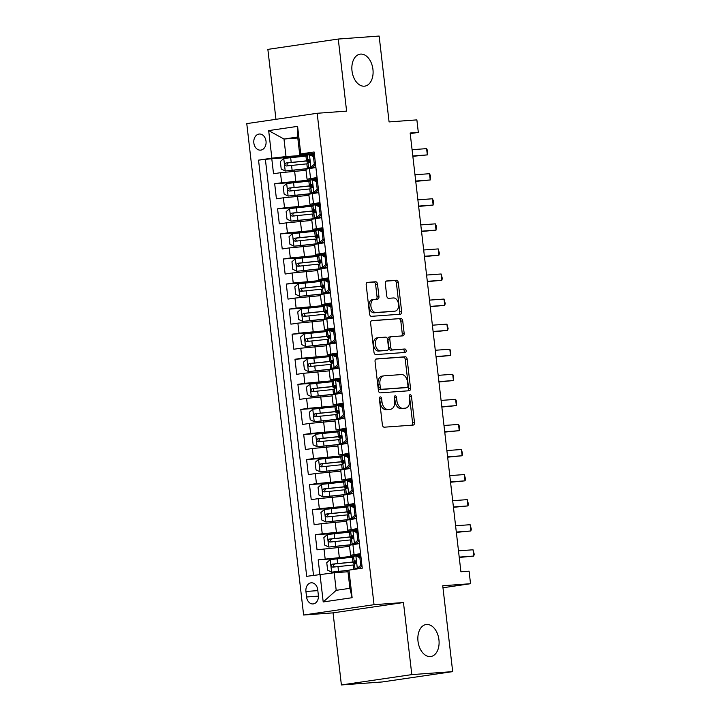 <?xml version="1.0" encoding="UTF-8"?>
<svg xmlns="http://www.w3.org/2000/svg" width="721" height="721" viewBox="0 0 721 721"><rect width="100%" height="100%" fill="white"/><g stroke="black" fill="none" stroke-linecap="round" stroke-linejoin="round"><path stroke-width="1.08" d="M380.282 396.901A1.739 1.127 81.6 0 0 380.228 396.901A1.739 1.127 81.6 0 0 379.363 398.704L382.382 424.849A2.478 1.604 81.6 0 0 384.275 427.192L413.16 425.084A2.478 1.604 81.6 0 0 413.232 425.075A2.478 1.604 81.6 0 0 414.485 422.497L411.457 396.352A1.739 1.127 81.6 0 0 410.132 394.711A1.739 1.127 81.6 0 0 410.078 394.72A1.739 1.127 81.6 0 0 409.213 396.514L409.6 399.903A7.931 5.137 81.6 0 1 405.617 408.122A7.931 5.137 81.6 0 1 405.373 408.149L402.967 408.329A7.931 5.137 81.6 0 1 396.92 400.831L396.532 397.442A1.739 1.127 81.6 0 0 395.207 395.802A1.739 1.127 81.6 0 0 395.153 395.811A1.739 1.127 81.6 0 0 394.288 397.613L394.675 400.993A7.931 5.137 81.6 0 1 390.692 409.222A7.931 5.137 81.6 0 1 390.449 409.249L388.042 409.42A7.931 5.137 81.6 0 1 381.995 401.921L381.607 398.542A1.739 1.127 81.6 0 0 380.282 396.901M364.33 86.187A16.159 10.473 81.6 0 0 364.817 86.132A16.159 10.473 81.6 0 0 372.892 69A16.159 10.473 81.6 0 0 360.617 54.093A16.159 10.473 81.6 0 0 360.13 54.147A16.159 10.473 81.6 0 0 352.055 71.289A16.159 10.473 81.6 0 0 364.33 86.187M430.329 656.57A16.159 10.473 81.6 0 0 430.816 656.516A16.159 10.473 81.6 0 0 438.891 639.383A16.159 10.473 81.6 0 0 426.616 624.476A16.159 10.473 81.6 0 0 426.12 624.53A16.159 10.473 81.6 0 0 418.054 641.672A16.159 10.473 81.6 0 0 430.329 656.57M253.846 142.974A8.084 6.147 -94.2 0 0 260.524 150.139A8.084 6.147 -94.2 0 0 266.022 141.19A8.084 6.147 -94.2 0 0 259.344 134.025A8.084 6.147 -94.2 0 0 253.846 142.974M377.507 284.119A2.478 1.604 81.6 0 0 375.623 281.776L367.521 282.371A2.478 1.604 81.6 0 0 367.44 282.371A2.478 1.604 81.6 0 0 366.196 284.948L369.558 313.986A2.478 1.604 81.6 0 0 371.45 316.33L400.335 314.212A2.478 1.604 81.6 0 0 400.407 314.203A2.478 1.604 81.6 0 0 401.651 311.634L398.289 282.596A2.478 1.604 81.6 0 0 396.406 280.253L386.618 280.965A2.478 1.604 81.6 0 0 386.537 280.974A2.478 1.604 81.6 0 0 385.293 283.542L386.735 295.97A2.478 1.604 81.6 0 0 388.619 298.314L393.477 297.962A6.633 4.299 81.6 0 1 398.515 304.073A6.633 4.299 81.6 0 1 395.198 311.102A6.633 4.299 81.6 0 1 395 311.13L375.983 312.517A6.633 4.299 81.6 0 1 370.945 306.407A6.633 4.299 81.6 0 1 374.253 299.377A6.633 4.299 81.6 0 1 374.46 299.359L377.633 299.125A2.478 1.604 81.6 0 0 377.705 299.116A2.478 1.604 81.6 0 0 378.949 296.547L377.507 284.119L375.605 284.398A2.478 1.604 81.6 0 0 373.721 282.055L366.998 282.542M411.799 674.613L403.463 602.531L333.057 612.868L341.394 684.95L411.799 674.613L452.68 671.621L442.739 585.749L470.534 583.713L469.083 571.176L460.908 571.78L410.15 133.015L418.324 132.421L416.873 119.884L389.079 121.921L379.138 36.05L338.266 39.042L267.861 49.379L275.954 119.335M403.463 602.531L374.037 604.685L317.177 113.278L346.603 111.124L338.266 39.042M376.371 358.905A2.478 1.604 81.6 0 0 376.299 358.914A2.478 1.604 81.6 0 0 375.055 361.482L378.408 390.521A2.478 1.604 81.6 0 0 380.3 392.864L409.186 390.746A2.478 1.604 81.6 0 0 409.267 390.737A2.478 1.604 81.6 0 0 410.51 388.168L407.149 359.13A2.478 1.604 81.6 0 0 405.256 356.787L376.227 358.923M373.983 352.254L370.621 323.215A2.478 1.604 81.6 0 1 371.865 320.647A2.478 1.604 81.6 0 1 371.946 320.638L400.831 318.52A2.478 1.604 81.6 0 1 402.724 320.863L404.157 333.291A2.478 1.604 81.6 0 1 402.913 335.86A2.478 1.604 81.6 0 1 402.841 335.869L391.124 336.725A2.478 1.604 81.6 0 0 391.052 336.734A2.478 1.604 81.6 0 0 389.8 339.303L390.755 347.549A2.478 1.604 81.6 0 0 392.648 349.892L404.841 349A1.739 1.127 81.6 0 1 406.157 350.595A1.739 1.127 81.6 0 1 405.292 352.443A1.739 1.127 81.6 0 1 405.238 352.443L375.875 354.597A2.478 1.604 81.6 0 1 373.983 352.254M452.68 671.621L382.274 681.958L341.394 684.95M301.82 156.493L271.781 158.692L273.52 173.743L280.469 172.716L281.632 182.746L310.418 180.079M304.722 181.566L274.683 183.765L276.422 198.807L283.371 197.788L284.534 207.819L313.32 205.152M307.624 206.639L277.585 208.838L279.324 223.88L286.273 222.861L287.427 232.892L316.222 230.224M310.517 231.711L280.487 233.91L282.226 248.952L289.175 247.934L290.329 257.965L319.124 255.297M313.419 256.784L283.389 258.983L285.128 274.025L292.068 273.007L293.231 283.038L322.026 280.37M316.321 281.857L286.291 284.056L288.03 299.098L294.97 298.079L296.133 308.11L324.919 305.443M319.223 306.93L289.184 309.129L290.933 324.171L297.872 323.152L299.035 333.183L327.821 330.506M322.125 332.002L292.086 334.202L293.826 349.243L300.774 348.225L301.937 358.247L330.723 355.579M325.027 357.066L294.988 359.274L296.728 374.316L303.676 373.298L304.839 383.32L333.625 380.652M327.929 382.139L297.89 384.338L299.63 399.389L306.578 398.362L307.741 408.392L336.527 405.725M330.831 407.212L300.792 409.411L302.532 424.453L309.48 423.434L310.634 433.465L339.429 430.798M333.733 432.285L303.694 434.484L305.434 449.525L312.382 448.507L313.536 458.538L342.331 455.87M336.626 457.357L306.596 459.556L308.336 474.598L315.284 473.58L316.438 483.611L345.233 480.943M339.528 482.43L309.498 484.629L311.238 499.671L318.177 498.653L319.34 508.684L348.126 506.016M342.43 507.503L312.391 509.702L314.14 524.744L321.079 523.725L322.242 533.756L351.028 531.089M345.332 532.576L315.293 534.775L317.033 549.817L349.541 546.365M314.707 179.763L317.303 179.574M280.469 172.716L306.028 170.291M317.6 204.836L320.196 204.647M283.371 197.788L308.93 195.355M320.503 229.909L323.098 229.72M286.273 222.861L311.832 220.428M323.405 254.982L326 254.792M289.175 247.934L314.735 245.5M326.307 280.054L328.902 279.865M292.068 273.007L317.637 270.573M329.209 305.127L331.804 304.938M294.97 298.079L320.53 295.646M332.111 330.2L334.706 330.011M297.872 323.152L323.432 320.719M335.013 355.273L337.608 355.074M300.774 348.225L326.334 345.792M337.915 380.337L340.51 380.147M303.676 373.298L329.236 370.864M340.817 405.409L343.403 405.22M306.578 398.362L332.138 395.937M343.71 430.482L346.305 430.293M309.48 423.434L335.04 421.01M346.612 455.555L349.207 455.366M312.382 448.507L337.942 446.074M349.514 480.628L352.109 480.438M315.284 473.58L340.844 471.146M352.416 505.7L355.011 505.511M318.177 498.653L343.737 496.219M355.318 530.773L357.913 530.584M321.079 523.725L346.639 521.292M318.367 595.267L317.736 589.751A7.832 5.957 -94.2 0 0 311.265 582.811A7.832 5.957 -94.2 0 0 305.938 591.481L306.569 596.997A7.832 5.957 -94.2 0 0 313.04 603.937A7.832 5.957 -94.2 0 0 318.367 595.267M374.037 604.685L303.622 615.022L246.771 123.615L317.177 113.278M271.781 158.692L258.542 160.134L306.695 576.322L334.165 572.771L347.982 571.762M258.542 160.134L271.862 158.178L268.672 130.6L297.593 126.355L300.783 153.934L314.104 151.978L362.257 568.175L348.937 570.122L352.127 597.709L323.206 601.954L320.016 574.376M317.186 178.574L307.056 179.187L317.06 177.546M320.088 203.646L309.958 204.259L319.962 202.619M322.981 228.719L312.86 229.332L322.864 227.692M325.883 253.792L315.762 254.396L325.766 252.765M328.785 278.865L318.664 279.469L328.668 277.837M331.687 303.938L321.566 304.541L331.57 302.91M334.589 329.01L324.459 329.614L334.472 327.974M337.491 354.083L327.361 354.687L337.374 353.047M340.393 379.147L330.263 379.76L340.276 378.119M343.295 404.22L333.165 404.832L343.169 403.192M346.188 429.292L336.067 429.905L346.071 428.265M349.09 454.365L338.969 454.978L348.973 453.338M351.992 479.438L341.871 480.051L351.875 478.411M354.894 504.511L344.773 505.115L354.777 503.483M357.796 529.584L347.675 530.187L357.679 528.556M348.234 557.648L318.195 559.847L353.93 556.161M358.22 555.846L360.815 555.657M360.698 554.656L350.568 555.26L360.581 553.62M350.568 555.26L349.415 545.229L359.418 543.598M315.906 167.515L305.893 169.156L307.056 179.187M318.808 192.588L308.795 194.228L309.958 204.259M321.701 217.661L311.697 219.301L312.86 229.332M324.603 242.734L314.599 244.374L315.762 254.396M327.505 267.806L317.501 269.447L318.664 279.469M330.407 292.879L320.403 294.51L321.566 304.541M333.309 317.952L323.305 319.583L324.459 329.614M336.211 343.025L326.207 344.656L327.361 354.687M339.113 368.089L329.109 369.729L330.263 379.76M342.015 393.161L332.002 394.802L333.165 404.832M344.917 418.234L334.905 419.874L336.067 429.905M347.81 443.307L337.807 444.947L338.969 454.978M350.712 468.38L340.709 470.02L341.871 480.051M353.614 493.452L343.611 495.093L344.773 505.115M356.516 518.525L346.513 520.165L347.675 530.187M315.293 534.775L322.242 533.756M312.391 509.702L319.34 508.684M309.498 484.629L316.438 483.611M306.596 459.556L313.536 458.538M303.694 434.484L310.634 433.465M300.792 409.411L307.741 408.392M297.89 384.338L304.839 383.32M294.988 359.274L301.937 358.247M292.086 334.202L299.035 333.183M289.184 309.129L296.133 308.11M286.291 284.056L293.231 283.038M283.389 258.983L290.329 257.965M280.487 233.91L287.427 232.892M277.585 208.838L284.534 207.819M274.683 183.765L281.632 182.746M265.409 159.629L313.509 575.331M318.195 559.847L319.881 574.394M297.8 138.017L283.984 139.036L286.012 156.583L307.516 155.006M311.805 154.691L314.401 154.501M334.165 572.771L336.202 590.328L349.901 588.318L347.864 570.762L348.937 570.122M333.057 612.868L303.622 615.022M410.213 133.61L418.324 132.421M442.973 587.759L470.534 583.713M314.284 153.501L299.711 154.573L297.683 137.017L283.984 139.036L268.672 130.6M300.783 153.934L299.711 154.573M286.012 156.583L271.862 158.178M336.202 590.328L323.206 601.954M349.901 588.318L352.127 597.709M297.593 126.355L297.683 137.017M379.399 397.875A1.739 1.127 81.6 0 1 379.706 398.821L380.093 402.201A7.931 5.137 81.6 0 0 386.141 409.699L388.042 409.42M389.025 409.456A7.931 5.137 81.6 0 1 388.79 409.501A7.931 5.137 81.6 0 1 388.547 409.528L386.141 409.699M403.949 408.365A7.931 5.137 81.6 0 1 403.715 408.401A7.931 5.137 81.6 0 1 403.472 408.428L401.065 408.609A7.931 5.137 81.6 0 1 395.018 401.11L394.63 397.722A1.739 1.127 81.6 0 0 394.324 396.775M411.772 425.183A2.478 1.604 81.6 0 0 412.574 422.776L409.555 396.631A1.739 1.127 81.6 0 0 409.249 395.685M407.798 390.854A2.478 1.604 81.6 0 0 408.609 388.448L405.247 359.409A2.478 1.604 81.6 0 0 403.354 357.066L375.857 359.085M380.346 387.646A1.739 1.127 81.6 0 0 381.67 389.286L407.023 387.429A1.739 1.127 81.6 0 0 407.077 387.429A1.739 1.127 81.6 0 0 407.951 385.627L407.536 382.058A7.931 5.137 81.6 0 0 401.489 374.56L384.158 375.83A7.931 5.137 81.6 0 0 383.914 375.857A7.931 5.137 81.6 0 0 379.931 384.077L380.346 387.646L378.444 387.925A1.739 1.127 81.6 0 0 379.769 389.565L381.67 389.286M405.229 387.7A1.739 1.127 81.6 0 1 405.175 387.709A1.739 1.127 81.6 0 1 405.121 387.709L379.769 389.565M382.256 376.11A7.931 5.137 81.6 0 0 382.013 376.137A7.931 5.137 81.6 0 0 378.029 384.356L379.931 384.077M378.444 387.925L378.029 384.356M371.432 320.809L400.831 318.52M401.453 335.968A2.478 1.604 81.6 0 0 402.255 333.571L400.822 321.142A2.478 1.604 81.6 0 0 398.929 318.799M390.971 336.752L389.223 337.004A2.478 1.604 81.6 0 0 389.142 337.013A2.478 1.604 81.6 0 0 387.898 339.582L388.853 347.828A2.478 1.604 81.6 0 0 390.746 350.172L404.841 349M403.769 352.551A1.739 1.127 81.6 0 0 404.202 350.577A1.739 1.127 81.6 0 0 402.94 349.279M378.967 337.617A6.633 4.299 81.6 0 0 378.768 337.635A6.633 4.299 81.6 0 0 375.452 344.674A6.633 4.299 81.6 0 0 380.49 350.785L387.195 350.289A2.478 1.604 81.6 0 0 387.267 350.289A2.478 1.604 81.6 0 0 388.511 347.711L387.556 339.474A2.478 1.604 81.6 0 0 385.663 337.131L378.967 337.617M377.065 337.897A6.633 4.299 81.6 0 0 376.867 337.915A6.633 4.299 81.6 0 0 373.55 344.953A6.633 4.299 81.6 0 0 378.588 351.064L380.49 350.785M385.438 350.55A2.478 1.604 81.6 0 1 385.365 350.568A2.478 1.604 81.6 0 1 385.284 350.568L378.588 351.064M376.245 299.224A2.478 1.604 81.6 0 0 377.047 296.827L375.605 284.398M372.559 299.639A6.633 4.299 81.6 0 0 372.351 299.657A6.633 4.299 81.6 0 0 369.044 306.686A6.633 4.299 81.6 0 0 374.082 312.797L375.983 312.517M393.495 311.346A6.633 4.299 81.6 0 1 393.296 311.382A6.633 4.299 81.6 0 1 393.098 311.409L374.082 312.797M398.947 314.311A2.478 1.604 81.6 0 0 399.749 311.914L396.388 282.875A2.478 1.604 81.6 0 0 394.504 280.532L386.095 281.145M353.641 557.108A19.323 0.694 -6.6 0 0 352.362 557.234L330.272 559.586L326.757 562.65L327.622 570.176L331.723 572.123L348.676 570.284M331.723 572.123L348.423 570.437M356.102 563.137L353.443 563.227L356.102 562.704L356.003 561.848M356.111 561.686A19.323 0.694 173.4 0 0 352.92 561.992L332.453 564.128C330.831 565.363 330.948 566.364 332.796 567.139L353.263 565.003A19.323 0.694 -6.6 0 1 354.543 564.876M335.148 566.967C333.03 566.219 332.913 565.21 334.805 563.957L351.659 562.245A16.033 0.577 -6.6 0 1 356.156 561.83M361.996 565.913L359.346 568.229L357.219 568.382L360.734 565.318L359.869 557.793L355.768 555.846L353.551 556.288L354.101 561.046L355.786 561.127M355.768 555.846L357.895 555.693L360.987 557.162M358.49 555.972L360.861 556.044M359.346 568.229L358.265 568.445L359.959 568.508M357.219 568.382L355.002 568.815L357.192 568.914M459.259 557.459L473.751 556.053L459.214 557.117M473.03 549.781L474.229 554.224L473.751 556.053L473.03 549.781L458.493 550.844M355.002 568.815L354.453 564.056L355.444 563.813C356.525 562.614 356.408 561.614 355.092 560.803L354.101 561.046M360.734 565.318L361.924 565.228M361.05 557.712L359.869 557.793M350.739 532.035A19.323 0.694 -6.6 0 0 349.469 532.161L327.37 534.513L323.855 537.587L324.72 545.103L328.821 547.05L350.911 544.697A19.323 0.694 -6.6 0 1 353.876 544.409M328.821 547.05L349.658 544.95A16.033 0.577 -6.6 0 1 351.469 544.77M353.2 538.064L350.541 538.154L353.2 537.632L353.101 536.775M353.209 536.613A19.323 0.694 173.4 0 0 350.018 536.92L329.551 539.056C327.929 540.29 328.046 541.291 329.903 542.066L350.361 539.93A19.323 0.694 -6.6 0 1 351.641 539.804M332.255 541.895C330.128 541.147 330.011 540.146 331.903 538.884L348.757 537.181A16.033 0.577 -6.6 0 1 353.254 536.757M347.846 506.962A19.323 0.694 -6.6 0 0 346.567 507.088L324.468 509.441L320.953 512.514L321.827 520.03L325.919 521.977L348.018 519.625A19.323 0.694 -6.6 0 1 350.983 519.336M325.919 521.977L346.756 519.877A16.033 0.577 -6.6 0 1 348.576 519.697M350.298 512.992L347.639 513.082L350.298 512.559L350.199 511.703M350.307 511.54A19.323 0.694 173.4 0 0 347.116 511.847L326.649 513.983C325.027 515.218 325.144 516.227 327.001 516.993L347.459 514.857A19.323 0.694 -6.6 0 1 348.739 514.731M329.353 516.822C327.226 516.074 327.109 515.073 329.001 513.812L345.864 512.108A16.033 0.577 -6.6 0 1 350.361 511.685M344.944 481.889A19.323 0.694 -6.6 0 0 343.665 482.016L321.566 484.377L318.051 487.441L318.925 494.957L323.017 496.904L345.116 494.552A19.323 0.694 -6.6 0 1 348.081 494.264M323.017 496.904L343.854 494.804A16.033 0.577 -6.6 0 1 345.674 494.624M347.396 487.919L344.737 488.009L347.396 487.486L347.297 486.63M347.405 486.468A19.323 0.694 173.4 0 0 344.214 486.774L323.747 488.91C322.134 490.145 322.242 491.154 324.099 491.92L344.566 489.784A19.323 0.694 -6.6 0 1 345.837 489.658M326.451 491.749C324.324 491.001 324.207 490.001 326.099 488.739L342.962 487.035A16.033 0.577 -6.6 0 1 347.459 486.612M342.042 456.817A19.323 0.694 -6.6 0 0 340.763 456.943L318.664 459.304L315.149 462.368L316.023 469.885L320.115 471.84L342.214 469.479A19.323 0.694 -6.6 0 1 345.179 469.191M320.115 471.84L340.961 469.732A16.033 0.577 -6.6 0 1 342.772 469.56M344.494 462.846L341.835 462.936L344.494 462.413L344.395 461.557M344.512 461.395A19.323 0.694 173.4 0 0 341.312 461.71L320.845 463.837C319.232 465.072 319.349 466.081 321.196 466.848L341.664 464.712A19.323 0.694 -6.6 0 1 342.944 464.585M323.549 466.676C321.422 465.928 321.305 464.928 323.197 463.666L340.06 461.963A16.033 0.577 -6.6 0 1 344.557 461.548M359.103 540.84L356.444 543.156L354.317 543.31L357.832 540.245L356.967 532.72L352.866 530.773L350.649 531.215L351.199 535.973L352.884 536.054M352.866 530.773L354.993 530.62L358.085 532.089M355.588 530.899L357.958 530.971M356.444 543.156L359.409 543.508M354.317 543.31L352.1 543.751L356.3 543.904A19.323 0.694 173.4 0 0 357.391 543.895M456.357 532.386L470.849 530.98L456.312 532.044M470.128 524.708L471.327 529.151L470.849 530.98L470.128 524.708L455.591 525.771M352.1 543.751L351.551 538.984L352.542 538.74C353.623 537.542 353.506 536.541 352.19 535.73L351.199 535.973M357.832 540.245L359.022 540.155M358.148 532.639L356.967 532.72M356.201 515.767L353.542 518.084L351.415 518.237L354.93 515.173L354.065 507.647L349.964 505.7L347.747 506.142L348.297 510.901L349.982 510.982M349.964 505.7L352.091 505.547L355.183 507.016M352.686 505.827L355.056 505.899M353.542 518.084L356.507 518.435M351.415 518.237L349.198 518.678L353.398 518.832A19.323 0.694 173.4 0 0 354.489 518.823M453.455 507.314L467.947 505.908L453.41 506.971M467.226 499.635L468.434 504.078L467.947 505.908L467.226 499.635L452.689 500.698M349.198 518.678L348.649 513.911L349.64 513.667C350.721 512.469 350.604 511.468 349.297 510.657L348.297 510.901M354.93 515.173L356.12 515.082M355.246 507.566L354.065 507.647M353.299 490.695L350.64 493.011L348.513 493.164L352.037 490.1L351.163 482.574L347.071 480.628L344.845 481.069L345.395 485.828L347.08 485.909M347.071 480.628L349.189 480.474L352.281 481.943M349.784 480.754L352.154 480.826M350.64 493.011L353.605 493.362M348.513 493.164L346.296 493.606L350.496 493.759A19.323 0.694 173.4 0 0 351.587 493.75M450.553 482.241L465.045 480.835L450.508 481.898M464.324 474.562L465.532 479.005L465.045 480.835L464.324 474.562L449.787 475.626M346.296 493.606L345.747 488.838L346.738 488.595C347.819 487.396 347.711 486.396 346.395 485.584L345.395 485.828M352.037 490.1L353.218 490.01M352.344 482.493L351.163 482.574M350.397 465.622L347.747 467.938L345.62 468.091L349.135 465.027L348.261 457.511L344.169 455.555L341.943 455.996L342.493 460.755L344.178 460.836M344.169 455.555L346.296 455.402L349.388 456.871M346.882 455.681L349.252 455.753M347.747 467.938L350.703 468.29M345.62 468.091L343.394 468.533L347.594 468.686A19.323 0.694 173.4 0 0 348.685 468.677M447.651 457.177L462.143 455.762L447.615 456.826M461.422 449.489L462.63 453.933L462.143 455.762L461.422 449.489L446.885 450.562M343.394 468.533L342.845 463.765L343.836 463.522C344.926 462.323 344.809 461.323 343.493 460.521L342.493 460.755M349.135 465.027L350.316 464.937M349.451 457.42L348.261 457.511M339.14 431.744A19.323 0.694 -6.6 0 0 337.861 431.87L315.771 434.231L312.247 437.296L313.121 444.812L317.213 446.768L339.312 444.406A19.323 0.694 -6.6 0 1 342.277 444.118M317.213 446.768L338.059 444.659A16.033 0.577 -6.6 0 1 339.87 444.487M341.592 437.782L338.933 437.863L341.592 437.341L341.493 436.484M341.61 436.331A19.323 0.694 173.4 0 0 338.41 436.638L317.943 438.765C316.33 440.008 316.447 441.009 318.294 441.775L338.762 439.648A19.323 0.694 -6.6 0 1 340.042 439.513M320.647 441.603C318.52 440.855 318.403 439.855 320.295 438.593L337.158 436.89A16.033 0.577 -6.6 0 1 341.655 436.475M347.495 440.549L344.845 442.865L342.718 443.018L346.233 439.954L345.359 432.438L341.267 430.482L339.041 430.924L339.6 435.691L341.285 435.763M341.267 430.482L343.394 430.329L346.486 431.798M343.98 430.608L346.35 430.68M344.845 442.865L347.801 443.217M342.718 443.018L340.492 443.46L344.692 443.613A19.323 0.694 173.4 0 0 345.783 443.604M444.749 432.104L459.25 430.689L444.713 431.753M458.52 424.426L459.439 426.354L459.25 430.689L458.52 424.426L443.983 425.489M340.492 443.46L339.942 438.692L340.943 438.449C342.024 437.259 341.907 436.25 340.591 435.448L339.6 435.691M346.233 439.954L347.414 439.873M346.549 432.348L345.359 432.438M336.238 406.671A19.323 0.694 -6.6 0 0 334.959 406.797L312.869 409.158L309.345 412.223L310.219 419.748L314.32 421.695L336.41 419.334A19.323 0.694 -6.6 0 1 339.375 419.045M314.32 421.695L335.157 419.586A16.033 0.577 -6.6 0 1 336.968 419.415M338.69 412.709L336.031 412.8L338.69 412.268L338.591 411.412M338.708 411.258A19.323 0.694 173.4 0 0 335.508 411.565L315.05 413.701C313.428 414.935 313.545 415.936 315.392 416.702L335.86 414.575A19.323 0.694 -6.6 0 1 337.14 414.449M317.745 416.531C315.618 415.783 315.501 414.782 317.402 413.521L334.256 411.817A16.033 0.577 -6.6 0 1 338.753 411.403M344.593 415.476L341.943 417.792L339.816 417.946L343.331 414.881L342.457 407.365L338.365 405.418L336.139 405.851L336.698 410.619L338.383 410.7M338.365 405.418L340.492 405.256L343.584 406.725M341.078 405.544L343.448 405.617M341.943 417.792L344.899 418.153M339.816 417.946L337.59 418.387L341.799 418.54A19.323 0.694 173.4 0 0 342.881 418.531M441.847 407.032L456.348 405.617L441.811 406.68M455.618 399.353L456.537 401.282L456.348 405.617L455.618 399.353L441.081 400.416M337.59 418.387L337.04 413.629L338.041 413.385C339.122 412.187 339.005 411.177 337.689 410.375L336.698 410.619M343.331 414.881L344.512 414.8M343.647 407.275L342.457 407.365M333.336 381.598A19.323 0.694 -6.6 0 0 332.057 381.724L309.967 384.086L306.452 387.15L307.317 394.675L311.418 396.622L333.508 394.261A19.323 0.694 -6.6 0 1 336.473 393.981M311.418 396.622L332.255 394.522A16.033 0.577 -6.6 0 1 334.066 394.342M335.788 387.637L333.138 387.727L335.797 387.204L335.698 386.339M335.806 386.186A19.323 0.694 173.4 0 0 332.606 386.492L312.148 388.628C310.526 389.863 310.643 390.863 312.49 391.629L332.958 389.502A19.323 0.694 -6.6 0 1 334.238 389.376M314.843 391.458C312.716 390.71 312.608 389.71 314.5 388.457L331.354 386.744A16.033 0.577 -6.6 0 1 335.851 386.33M341.691 390.412L339.041 392.72L336.914 392.882L340.429 389.809L339.555 382.292L335.463 380.346L333.246 380.778L333.796 385.546L335.481 385.627M335.463 380.346L337.59 380.183L340.682 381.661M338.185 380.472L340.555 380.544M339.041 392.72L342.006 393.08M336.914 392.882L334.697 393.315L338.897 393.477A19.323 0.694 173.4 0 0 339.988 393.459M438.945 381.959L453.446 380.544L438.909 381.607M452.716 374.28L453.635 376.209L453.446 380.544L452.716 374.28L438.179 375.344M334.697 393.315L334.138 388.556L335.139 388.313C336.22 387.114 336.103 386.114 334.787 385.302L333.796 385.546M340.429 389.809L341.61 389.728M340.745 382.202L339.555 382.292M330.434 356.525A19.323 0.694 -6.6 0 0 329.155 356.652L307.065 359.013L303.55 362.077L304.415 369.603L308.516 371.549L330.606 369.188A19.323 0.694 -6.6 0 1 333.571 368.909M308.516 371.549L329.353 369.449A16.033 0.577 -6.6 0 1 331.164 369.269M332.895 362.564L330.236 362.654L332.895 362.131L332.796 361.266M332.904 361.113A19.323 0.694 173.4 0 0 329.713 361.419L309.246 363.555C307.624 364.79 307.741 365.79 309.588 366.565L330.056 364.429A19.323 0.694 -6.6 0 1 331.336 364.303M311.941 366.385C309.823 365.646 309.706 364.637 311.598 363.384L328.452 361.672A16.033 0.577 -6.6 0 1 332.949 361.257M338.789 365.34L336.139 367.647L334.012 367.809L337.527 364.745L336.662 357.219L332.561 355.273L330.344 355.705L330.894 360.473L332.579 360.554M332.561 355.273L334.688 355.111L337.779 356.589M335.283 355.399L337.653 355.471M336.139 367.647L339.104 368.007M334.012 367.809L331.795 368.242L335.995 368.404A19.323 0.694 173.4 0 0 337.086 368.386M436.052 356.886L450.544 355.471L436.007 356.535M449.814 349.207L450.733 351.136L450.544 355.471L449.814 349.207L435.286 350.271M331.795 368.242L331.236 363.483L332.237 363.24C333.318 362.041 333.201 361.041 331.885 360.23L330.894 360.473M337.527 364.745L338.717 364.655M337.843 357.129L336.662 357.219M327.532 331.462A19.323 0.694 -6.6 0 0 326.262 331.588L304.163 333.94L300.648 337.004L301.513 344.53L305.614 346.477L327.704 344.115A19.323 0.694 -6.6 0 1 330.669 343.836M305.614 346.477L326.451 344.377A16.033 0.577 -6.6 0 1 328.262 344.196M329.993 337.491L327.334 337.581L329.993 337.058L329.894 336.202M330.002 336.04A19.323 0.694 173.4 0 0 326.811 336.346L306.344 338.482C304.722 339.717 304.839 340.718 306.695 341.493L327.154 339.357A19.323 0.694 -6.6 0 1 328.434 339.23M309.048 341.321C306.921 340.573 306.804 339.564 308.696 338.311L325.55 336.599A16.033 0.577 -6.6 0 1 330.047 336.184M335.887 340.267L333.237 342.583L331.11 342.736L334.625 339.672L333.76 332.147L329.659 330.2L327.442 330.633L327.992 335.4L329.677 335.481M329.659 330.2L331.786 330.047L334.877 331.516M332.381 330.326L334.751 330.398M333.237 342.583L336.202 342.935M331.11 342.736L328.893 343.169L333.093 343.331A19.323 0.694 173.4 0 0 334.183 343.322M433.15 331.813L447.642 330.398L433.105 331.471M446.921 324.135L448.12 328.578L447.642 330.398L446.921 324.135L432.384 325.198M328.893 343.169L328.343 338.41L329.335 338.167C330.416 336.968 330.299 335.968 328.983 335.157L327.992 335.4M334.625 339.672L335.815 339.582M334.941 332.057L333.76 332.147M324.63 306.389A19.323 0.694 -6.6 0 0 323.359 306.515L301.261 308.867L297.746 311.932L298.62 319.457L302.712 321.404L324.81 319.052A19.323 0.694 -6.6 0 1 327.776 318.763M302.712 321.404L323.549 319.304A16.033 0.577 -6.6 0 1 325.369 319.124M327.091 312.418L324.432 312.508L327.091 311.986L326.992 311.13M327.1 310.967A19.323 0.694 173.4 0 0 323.909 311.274L303.442 313.41C301.82 314.644 301.937 315.645 303.793 316.42L324.252 314.284A19.323 0.694 -6.6 0 1 325.531 314.158M306.146 316.249C304.019 315.501 303.901 314.491 305.794 313.238L322.647 311.526A16.033 0.577 -6.6 0 1 327.145 311.111M332.994 315.194L330.335 317.51L328.208 317.664L331.723 314.599L330.858 307.074L326.757 305.127L324.54 305.569L325.09 310.327L326.775 310.409M326.757 305.127L328.884 304.974L331.975 306.443M329.479 305.253L331.849 305.325M330.335 317.51L333.3 317.862M328.208 317.664L325.991 318.096L330.191 318.258A19.323 0.694 173.4 0 0 331.281 318.249M430.248 306.74L444.74 305.334L430.203 306.398M444.019 299.062L445.227 303.505L444.74 305.334L444.019 299.062L429.482 300.125M325.991 318.096L325.441 313.338L326.433 313.094C327.514 311.896 327.397 310.895 326.09 310.084L325.09 310.327M331.723 314.599L332.913 314.509M332.039 306.993L330.858 307.074M321.737 281.316A19.323 0.694 -6.6 0 0 320.457 281.442L298.359 283.795L294.844 286.868L295.718 294.384L299.81 296.331L321.908 293.979A19.323 0.694 -6.6 0 1 324.874 293.69M299.81 296.331L320.647 294.231A16.033 0.577 -6.6 0 1 322.467 294.051M324.189 287.346L321.53 287.436L324.189 286.913L324.09 286.057M324.198 285.895A19.323 0.694 173.4 0 0 321.007 286.201L300.54 288.337C298.927 289.572 299.035 290.572 300.891 291.347L321.359 289.211A19.323 0.694 -6.6 0 1 322.629 289.085M303.244 291.176C301.117 290.428 300.999 289.427 302.892 288.166L319.754 286.462A16.033 0.577 -6.6 0 1 324.252 286.039M330.092 290.121L327.433 292.438L325.306 292.591L328.821 289.527L327.956 282.001L323.864 280.054L321.638 280.496L322.188 285.255L323.873 285.336M323.864 280.054L325.982 279.901L329.073 281.37M326.577 280.181L328.947 280.253M327.433 292.438L330.398 292.789M325.306 292.591L323.089 293.032L327.289 293.186A19.323 0.694 173.4 0 0 328.379 293.177M427.346 281.668L441.838 280.262L427.301 281.325M441.117 273.989L442.324 278.432L441.838 280.262L441.117 273.989L426.58 275.052M323.089 293.032L322.539 288.265L323.531 288.021C324.612 286.823 324.504 285.822 323.188 285.011L322.188 285.255M328.821 289.527L330.011 289.436M329.137 281.92L327.956 282.001M318.835 256.243A19.323 0.694 -6.6 0 0 317.555 256.37L295.457 258.722L291.942 261.795L292.816 269.312L296.908 271.258L319.006 268.906A19.323 0.694 -6.6 0 1 321.972 268.618M296.908 271.258L317.754 269.158A16.033 0.577 -6.6 0 1 319.565 268.978M321.287 262.273L318.628 262.363L321.287 261.84L321.187 260.984M321.305 260.822A19.323 0.694 173.4 0 0 318.105 261.128L297.638 263.264C296.025 264.499 296.142 265.508 297.989 266.274L318.457 264.138A19.323 0.694 -6.6 0 1 319.736 264.012M300.342 266.103C298.215 265.355 298.097 264.355 299.99 263.093L316.852 261.39A16.033 0.577 -6.6 0 1 321.35 260.966M327.19 265.049L324.54 267.365L322.413 267.518L325.928 264.454L325.054 256.928L320.962 254.982L318.736 255.423L319.286 260.182L320.971 260.263M320.962 254.982L323.089 254.828L326.18 256.297M323.675 255.108L326.045 255.18M324.54 267.365L327.496 267.716M322.413 267.518L320.187 267.96L324.387 268.113A19.323 0.694 173.4 0 0 325.477 268.104M424.444 256.595L438.936 255.189L424.408 256.252M438.215 248.916L439.422 253.359L438.936 255.189L438.215 248.916L423.678 249.98M320.187 267.96L319.637 263.192L320.629 262.949C321.719 261.75 321.602 260.75 320.286 259.939L319.286 260.182M325.928 264.454L327.109 264.364M326.243 256.847L325.054 256.928M324.288 239.976L321.638 242.292L319.511 242.445L323.026 239.381L322.152 231.856L318.06 229.909L315.834 230.35L316.384 235.109L318.078 235.19M318.06 229.909L320.187 229.756L323.278 231.225M320.773 230.035L323.143 230.107M321.638 242.292L324.594 242.644M319.511 242.445L317.285 242.887L321.485 243.04A19.323 0.694 173.4 0 0 322.575 243.031M421.542 231.522L436.043 230.116L421.506 231.18M435.313 223.843L436.232 225.781L436.043 230.116L435.313 223.843L420.776 224.916M317.285 242.887L316.735 238.119L317.736 237.876C318.817 236.677 318.7 235.677 317.384 234.866L316.384 235.109M323.026 239.381L324.207 239.291M323.341 231.774L322.152 231.856M321.386 214.903L318.736 217.219L316.609 217.372L320.124 214.308L319.25 206.792L315.158 204.836L312.932 205.278L313.491 210.045L315.176 210.117M315.158 204.836L317.285 204.683L320.376 206.152M317.871 204.962L320.241 205.034M318.736 217.219L321.692 217.571M316.609 217.372L314.383 217.814L318.592 217.967A19.323 0.694 173.4 0 0 319.673 217.958M418.64 206.458L433.141 205.043L418.604 206.107M432.411 198.771L433.33 200.708L433.141 205.043L432.411 198.771L417.874 199.843M314.383 217.814L313.833 213.046L314.834 212.803C315.915 211.614 315.798 210.604 314.482 209.802L313.491 210.045M320.124 214.308L321.305 214.227M320.439 206.702L319.25 206.792M315.933 231.171A19.323 0.694 -6.6 0 0 314.653 231.297L292.564 233.658L289.04 236.722L289.914 244.239L294.006 246.194L316.104 243.833A19.323 0.694 -6.6 0 1 319.07 243.545M294.006 246.194L314.852 244.086A16.033 0.577 -6.6 0 1 316.663 243.905M318.385 237.2L315.726 237.29L318.385 236.767L318.285 235.911M318.403 235.749A19.323 0.694 173.4 0 0 315.203 236.064L294.736 238.191C293.123 239.426 293.24 240.435 295.087 241.202L315.555 239.066A19.323 0.694 -6.6 0 1 316.834 238.939M297.44 241.03C295.313 240.282 295.195 239.282 297.088 238.02L313.95 236.317A16.033 0.577 -6.6 0 1 318.448 235.902M313.031 206.098A19.323 0.694 -6.6 0 0 311.751 206.224L289.662 208.585L286.138 211.65L287.012 219.166L291.113 221.122L313.202 218.76A19.323 0.694 -6.6 0 1 316.168 218.472M291.113 221.122L311.95 219.013A16.033 0.577 -6.6 0 1 313.761 218.842M315.483 212.127L312.824 212.217L315.483 211.695L315.383 210.838M315.501 210.685A19.323 0.694 173.4 0 0 312.301 210.992L291.834 213.119C290.221 214.362 290.338 215.363 292.185 216.129L312.653 213.993A19.323 0.694 -6.6 0 1 313.932 213.867M294.538 215.958C292.411 215.209 292.293 214.209 294.195 212.947L311.048 211.244A16.033 0.577 -6.6 0 1 315.546 210.829M310.129 181.025A19.323 0.694 -6.6 0 0 308.849 181.151L286.76 183.513L283.245 186.577L284.11 194.102L288.211 196.049L310.3 193.688A19.323 0.694 -6.6 0 1 313.265 193.399M288.211 196.049L309.048 193.94A16.033 0.577 -6.6 0 1 310.859 193.769M312.581 187.063L309.931 187.145L312.59 186.622L312.49 185.766M312.599 185.612A19.323 0.694 173.4 0 0 309.399 185.919L288.941 188.046C287.319 189.29 287.436 190.29 289.283 191.056L309.751 188.929A19.323 0.694 -6.6 0 1 311.03 188.803M291.635 190.885C289.509 190.137 289.391 189.136 291.293 187.875L308.146 186.171A16.033 0.577 -6.6 0 1 312.644 185.757M318.484 189.83L315.834 192.146L313.707 192.3L317.222 189.235L316.348 181.719L312.256 179.763L310.039 180.205L310.589 184.973L312.274 185.054M312.256 179.763L314.383 179.61L317.474 181.079M314.978 179.889L317.348 179.962M315.834 192.146L318.79 192.498M313.707 192.3L311.49 192.741L315.69 192.895A19.323 0.694 173.4 0 0 316.78 192.886M415.738 181.386L430.239 179.971L415.702 181.034M429.509 173.707L430.428 175.636L430.239 179.971L429.509 173.707L414.972 174.77M311.49 192.741L310.931 187.974L311.932 187.73C313.013 186.541 312.896 185.531 311.58 184.729L310.589 184.973M317.222 189.235L318.403 189.154M317.537 181.629L316.348 181.719M307.227 155.952A19.323 0.694 -6.6 0 0 305.947 156.078L283.858 158.44L280.343 161.504L281.208 169.029L285.309 170.976L307.398 168.615A19.323 0.694 -6.6 0 1 310.363 168.326M285.309 170.976L306.146 168.867A16.033 0.577 -6.6 0 1 307.957 168.696M309.688 161.991L307.029 162.081L309.688 161.558L309.588 160.693M309.697 160.54A19.323 0.694 173.4 0 0 306.506 160.846L286.039 162.982C284.416 164.217 284.534 165.217 286.381 165.983L306.849 163.856A19.323 0.694 -6.6 0 1 308.128 163.73M288.733 165.812C286.607 165.064 286.498 164.064 288.391 162.802L305.244 161.098A16.033 0.577 -6.6 0 1 309.742 160.684M315.582 164.758L312.932 167.074L310.805 167.236L314.32 164.163L313.455 156.646L309.354 154.7L307.137 155.132L307.687 159.9L309.372 159.981M309.354 154.7L311.481 154.537L314.572 156.015M312.076 154.826L314.446 154.898M312.932 167.074L315.897 167.434M310.805 167.236L308.588 167.669L312.788 167.822A19.323 0.694 173.4 0 0 313.878 167.813M412.845 156.313L427.337 154.898L412.8 155.961M426.607 148.634L427.526 150.563L427.337 154.898L426.607 148.634L412.079 149.698M308.588 167.669L308.029 162.91L309.03 162.667C310.111 161.468 309.994 160.459 308.678 159.656L307.687 159.9M314.32 164.163L315.51 164.082M314.635 156.556L313.455 156.646M294.619 171.12L295.781 181.151M297.521 196.193L298.683 206.224M300.423 221.266L301.585 231.297M303.325 246.339L304.487 256.37M306.227 271.411L307.38 281.442M309.129 296.484L310.282 306.515M312.022 321.557L313.184 331.579M314.924 346.63L316.086 356.652M317.826 371.694L318.988 381.724M320.728 396.766L321.89 406.797M323.63 421.839L324.792 431.87M326.532 446.912L327.695 456.943M329.434 471.985L330.588 482.016M332.336 497.057L333.49 507.088M335.229 522.13L336.392 532.161M338.131 547.203L339.294 557.225M352.902 544.553L354.065 554.584M309.39 168.471L310.553 178.502M312.292 193.543L313.455 203.574M315.194 218.616L316.357 228.647M318.096 243.689L319.259 253.72M320.998 268.762L322.161 278.793M323.9 293.835L325.054 303.865M326.802 318.907L327.956 328.929M329.695 343.98L330.858 354.002M332.597 369.044L333.76 379.075M335.499 394.117L336.662 404.148M338.401 419.189L339.564 429.22M341.303 444.262L342.466 454.293M344.205 469.335L345.368 479.366M347.107 494.408L348.261 504.439M350.009 519.481L351.163 529.511M323.981 548.798L325.144 558.829M318.43 596.132L306.569 596.997M317.835 590.607L305.938 591.481M380.093 402.201L381.995 401.921M388.547 409.528L390.449 409.249M394.63 397.722L396.532 397.442M395.018 401.11L396.92 400.831M401.065 408.609L402.967 408.329M403.472 408.428L405.373 408.149M409.555 396.631L411.457 396.352M412.574 422.776L414.485 422.497M379.706 398.821L381.607 398.542M403.354 357.066L405.256 356.787M405.247 359.409L407.149 359.13M408.609 388.448L410.51 388.168M405.121 387.709L407.023 387.429M400.822 321.142L402.724 320.863M402.255 333.571L404.157 333.291M387.898 339.582L389.8 339.303M388.853 347.828L390.755 347.549M390.746 350.172L392.648 349.892M385.284 350.568L387.195 350.289M377.047 296.827L378.949 296.547M393.098 311.409L395 311.13M394.504 280.532L396.406 280.253M396.388 282.875L398.289 282.596M399.749 311.914L401.651 311.634M373.721 282.055L375.623 281.776M330.182 559.667L331.615 572.077M353.263 565.003L353.777 569.419M352.362 557.234L352.92 561.992M337.969 566.535L338.519 571.302M337.067 558.766L337.617 563.534M334.805 563.957L332.453 564.128M357.31 568.301L355.868 555.891M327.28 534.594L328.722 547.005M350.361 539.93L350.911 544.697M349.469 532.161L350.018 536.92M335.067 541.462L335.616 546.23M334.165 533.693L334.715 538.461M331.903 538.884L329.551 539.056M324.378 509.522L325.82 521.932M347.459 514.857L348.018 519.625M346.567 507.088L347.116 511.847M332.165 516.398L332.714 521.157M331.263 508.62L331.813 513.388M329.001 513.812L326.649 513.983M321.476 484.449L322.918 496.859M344.566 489.784L345.116 494.552M343.665 482.016L344.214 486.774M329.263 491.325L329.812 496.084M328.361 483.548L328.92 488.315M326.099 488.739L323.747 488.91M318.583 459.376L320.016 471.786M341.664 464.712L342.214 469.479M340.763 456.943L341.312 461.71M326.361 466.253L326.91 471.011M325.468 458.475L326.018 463.243M323.197 463.666L320.845 463.837M354.408 543.228L352.975 530.818M351.506 518.165L350.073 505.754M348.603 493.092L347.171 480.682M345.701 468.019L344.268 455.609M315.681 434.303L317.114 446.714M338.762 439.648L339.312 444.406M337.861 431.87L338.41 436.638M323.459 441.18L324.017 445.939M322.566 433.411L323.116 438.17M320.295 438.593L317.943 438.765M342.799 442.946L341.366 430.536M312.779 409.231L314.212 421.641M335.86 414.575L336.41 419.334M334.959 406.797L335.508 411.565M320.566 416.107L321.115 420.875M319.664 408.338L320.214 413.097M317.402 413.521L315.05 413.701M339.906 417.874L338.464 405.463M309.877 384.158L311.31 396.568M332.958 389.502L333.508 394.261M332.057 381.724L332.606 386.492M317.664 391.034L318.213 395.802M316.762 383.266L317.312 388.024M314.5 388.457L312.148 388.628M337.004 392.801L335.562 380.391M306.975 359.094L308.408 371.504M330.056 364.429L330.606 369.188M329.155 356.652L329.713 361.419M314.762 365.962L315.311 370.729M313.86 358.193L314.41 362.951M311.598 363.384L309.246 363.555M334.102 367.728L332.66 355.318M304.073 334.021L305.515 346.431M327.154 339.357L327.704 344.115M326.262 331.588L326.811 336.346M311.86 340.889L312.409 345.656M310.958 333.12L311.508 337.879M308.696 338.311L306.344 338.482M331.2 342.655L329.767 330.245M301.171 308.949L302.613 321.359M324.252 314.284L324.81 319.052M323.359 306.515L323.909 311.274M308.958 315.816L309.507 320.584M308.056 308.047L308.606 312.815M305.794 313.238L303.442 313.41M328.298 317.582L326.865 305.172M298.269 283.876L299.711 296.286M321.359 289.211L321.908 293.979M320.457 281.442L321.007 286.201M306.055 290.752L306.605 295.511M305.154 282.974L305.713 287.742M302.892 288.166L300.54 288.337M325.396 292.519L323.963 280.099M295.376 258.803L296.809 271.213M318.457 264.138L319.006 268.906M317.555 256.37L318.105 261.128M303.153 265.679L303.703 270.438M302.252 257.902L302.811 262.669M299.99 263.093L297.638 263.264M322.494 267.446L321.061 255.036M319.592 242.373L318.159 229.963M316.699 217.3L315.257 204.89M292.474 233.73L293.907 246.14M315.555 239.066L316.104 243.833M314.653 231.297L315.203 236.064M300.251 240.607L300.81 245.365M299.359 232.829L299.909 237.597M297.088 238.02L294.736 238.191M289.572 208.657L291.005 221.068M312.653 213.993L313.202 218.76M311.751 206.224L312.301 210.992M297.358 215.534L297.908 220.293M296.457 207.756L297.007 212.524M294.195 212.947L291.834 213.119M286.67 183.585L288.103 195.995M309.751 188.929L310.3 193.688M308.849 181.151L309.399 185.919M294.456 190.461L295.006 195.22M293.555 182.692L294.105 187.451M291.293 187.875L288.941 188.046M313.797 192.228L312.355 179.817M283.768 158.512L285.201 170.922M306.849 163.856L307.398 168.615M305.947 156.078L306.506 160.846M291.554 165.388L292.104 170.156M290.653 157.62L291.203 162.378M288.391 162.802L286.039 162.982M310.895 167.155L309.453 154.745M388.79 409.501L390.692 409.222M403.715 408.401L405.617 408.122M405.175 387.709L407.077 387.429M382.013 376.137L383.914 375.857M389.142 337.013L391.052 336.734M376.867 337.915L378.768 337.635M385.365 350.568L387.267 350.289M372.351 299.657L374.253 299.377M393.296 311.382L395.198 311.102M353.308 562.092L353.443 563.227M350.406 537.019L350.541 538.154M347.504 511.946L347.639 513.082M344.602 486.873L344.737 488.009M341.709 461.8L341.835 462.936M338.807 436.728L338.933 437.863M335.905 411.655L336.031 412.8M333.003 386.582L333.138 387.727M330.101 361.509L330.236 362.654M327.199 336.437L327.334 337.581M324.297 311.373L324.432 312.508M321.395 286.3L321.53 287.436M318.502 261.227L318.628 262.363M315.6 236.155L315.726 237.29M312.698 211.082L312.824 212.217M309.796 186.009L309.931 187.145M306.894 160.936L307.029 162.081"/></g></svg>

